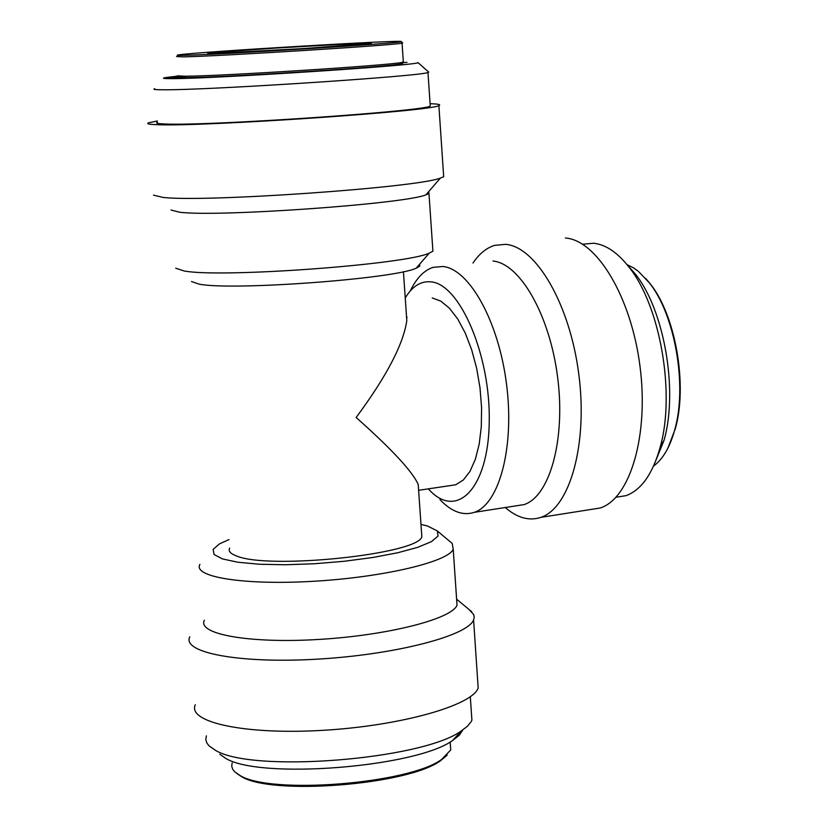 <?xml version="1.0" encoding="UTF-8"?>
<svg xmlns="http://www.w3.org/2000/svg" width="828" height="828" viewBox="0 0 828 828"><rect width="100%" height="100%" fill="white"/><g stroke="black" fill="none" stroke-linecap="round" stroke-linejoin="round"><path stroke-width="1.24" d="M191.765 77.522L174.232 78.339L182.615 77.594M178.713 76.963L170.671 77.522L178.869 77.097M178.92 77.139L168.891 77.625L178.662 76.921M179.045 77.314L168.363 77.946M407.014 62.4L401.425 62.783M401.549 62.638L407.014 62.369M403.153 62.659L401.508 62.7M401.476 62.731L403.153 62.617M154.774 88.72C152.362 89.393 155.043 89.745 162.826 89.776C205.22 90.397 422.829 76.124 427.972 72.481L428.749 72.108L417.902 62.535C425.488 64.832 213.81 78.763 171.831 78.639C163.075 78.691 161.191 78.308 166.169 77.49L177.72 76.104M430.177 104.99L430.249 106.046C425.209 111.211 207.994 126.084 165.538 124.014C157.755 123.765 155.053 123.175 157.444 122.254M317.424 47.879L325.259 47.444L317.424 47.952M322.278 47.444L314.257 47.993L322.278 47.486M229.604 50.912L236.135 50.487L229.604 50.912M338.362 46.616L328.499 47.01L338.362 46.616M226.862 51.232L212.092 52.102L226.862 51.232M184.768 55.29C177.016 55.486 175.257 55.31 179.479 54.762C201.784 51.646 407.904 39.402 401.135 41.597C406.6 42.828 221.935 54.555 184.768 55.29M248.172 49.504L264.794 48.655L248.172 49.504M403.319 61.665L401.683 62.483C386.769 65.567 218.747 76.248 185.006 76.217L177.378 75.814M177.575 75.979L178.972 77.19L186.517 77.604C219.865 77.687 385.569 67.13 400.348 64.035L402.646 63.466L401.135 63.125M176.581 56.542L183.485 56.873C219.141 56.232 397.285 45.012 402.046 43.149L402.574 42.87M219.782 754.236L225.485 758.21C259.216 779.748 416.329 767.277 452.74 740.398L459.405 735.119L462.79 729.944M471.422 713.115L471.898 720.091L471.194 721.612L467.458 726.249L461.258 730.958C422.218 759.742 251.391 773.28 215.249 750.178L209.142 745.935L206.948 743.192L205.789 739.59L206.369 735.864M236.87 773.549L241.248 776.478C271.242 795.78 407.821 784.923 440.351 760.839L447.224 755.064M450.308 743.948L450.722 749.951L441.562 759.493C408.639 783.868 270.145 794.87 239.799 775.35L234.717 771.789L232.771 769.378L231.705 766.21L232.161 762.93M199.931 564.375C192.406 577.106 244.788 585.448 314.112 581.246C383.343 577.209 447.793 561.933 453.216 549.326L452.243 543.468L450.153 541.709M420.976 524.393L427.527 526.008L437.339 530.955L438.064 536.047L431.481 541.615L417.819 547.308L397.833 552.731L372.786 557.492L344.355 561.26L314.547 563.744L285.515 564.758L259.34 564.241L237.843 562.233L222.463 558.91L214.1 554.532L213.127 549.409L219.42 543.903L229.014 539.566M204.361 620.244C196.96 634.186 249.3 643.656 318.438 639.464C387.504 635.449 451.705 619.054 457.035 605.237L456.652 599.648M229.687 548.126C228.166 551.075 230.37 553.653 236.311 555.878C268.189 570.016 418.606 554.17 421.835 536.71L421.576 532.942M432.744 248.845L432.909 251.205L429.235 253.13C406.082 264.494 221.293 278.115 184.22 270.994L175.691 268.2M191.485 281.53L199.217 284.159C232.502 290.856 395.059 278.757 416.184 268.179L419.806 266.088L419.589 264.246M428.687 191.63L428.976 193.524L425.882 194.87C404.602 203.926 216.977 217.257 179.572 212.206L170.982 210.012M439.947 499.615C451.56 511.787 463.038 516.02 474.372 512.315C499.512 503.931 514.654 446.613 506.519 384.078C498.642 321.502 469.445 269.079 442.876 266.481L433.034 267.372C423.988 270.363 416.412 278.208 410.305 290.907M405.244 297.945C412.396 286.146 421.028 280.785 431.16 281.872C460.254 284.397 490.776 356.268 489.234 422.239C488.313 488.52 456.818 520.398 428.79 489.369L428.314 488.862M515.109 505.991L524.134 504.594C549.937 496.158 565.679 439.264 557.627 377.33C549.833 315.354 520.17 263.511 492.96 261.037M407.034 317.207L406.641 318.087M449.107 485.757L455.752 484.763L463.359 479.961L470.004 471.349L475.365 459.25L479.195 444.15L481.306 426.679L481.585 407.624L480.002 387.846L476.638 368.232L471.639 349.695L465.243 333.053L457.749 319.049L449.5 308.275L440.879 301.164L432.257 297.956M418.564 489.669L418.202 484.38C412.354 471.391 391.665 449.097 356.144 417.478C386.521 376.481 403.412 344.169 406.807 320.539L406.041 309.434M195.263 704.783C187.087 722.42 245.678 735.026 323.282 730.306C400.793 725.814 472.436 705.466 478.17 687.975L477.694 680.885M189.809 636.784C181.477 652.785 240.13 663.839 317.983 659.119C395.743 654.596 467.716 635.78 473.585 619.934L474.206 617.512L473.719 614.614L469.155 609.605M589.826 509.634L600.31 507.978C630.294 498.363 649.017 435 639.982 366.183C631.257 297.324 596.967 240.255 565.441 237.998M505.235 507.523C517.303 517.935 529.185 521.216 540.881 517.365C570.016 507.833 587.952 443.88 578.803 374.256C569.954 304.59 536.285 246.744 505.587 244.332L494.533 245.388C486.398 247.914 479.226 253.792 472.985 263.025M430.084 103.707C438.291 103.955 441.231 104.576 438.881 105.56C433.737 111.045 201.918 126.912 157.113 124.676C148.926 124.407 146.101 123.786 148.626 122.803L157.341 120.981M443.56 174.884L443.684 176.757L440.382 178.103C417.322 187.552 204.392 202.508 162.909 197.395L153.501 195.149M653.716 465.729L664.066 440.206C678.349 390.412 664.18 309.455 635.128 273.778L627.241 264.898M582.684 244.239L593.572 243.235C605.62 244.498 617.357 252.364 628.773 266.844C660.185 305.408 675.596 393.414 660.133 447.327C652.63 473.989 641.245 490.104 625.978 495.672L616.042 497.235L625.978 495.672M667.979 447.989L675.358 428.573C687.789 385.03 675.513 315.013 650.115 283.662L645.612 278.332M626.993 264.608L633.492 267.848L638.336 271.315L649.224 282.69C674.955 314.454 687.406 385.455 674.81 429.566C670.018 447.037 662.928 459.209 653.551 466.081M213.262 53.396L304.549 48.51L371.327 43.377L342.45 44.267L275.527 48.096L218.333 52.123L207.693 53.24L213.262 53.396M427.972 72.481L430.249 106.046M400.348 64.035L401.683 62.483M402.046 43.149L403.36 62.162M401.135 41.597L402.687 42.963M452.74 740.398L461.258 730.958M471.898 720.091L470.314 696.762M450.722 749.951L450.173 741.95M440.351 760.839L441.562 759.493M437.339 530.955L452.243 543.468M457.035 605.237L453.216 549.326M416.184 268.179L429.235 253.13M428.976 193.524L432.909 251.205M524.134 504.594L474.372 512.315M455.752 484.763L418.606 490.311M478.17 687.975L473.585 619.934M456.621 599.172L471.846 611.851M600.31 507.978L540.881 517.365M438.881 105.56L443.684 176.757M425.882 194.87L440.382 178.103M403.422 271.698L406.807 320.539M418.202 484.38L421.835 536.71M635.128 273.778L628.773 266.844M664.066 440.206L660.133 447.327M650.115 283.662L649.224 282.69M675.358 428.573L674.81 429.566"/></g></svg>
